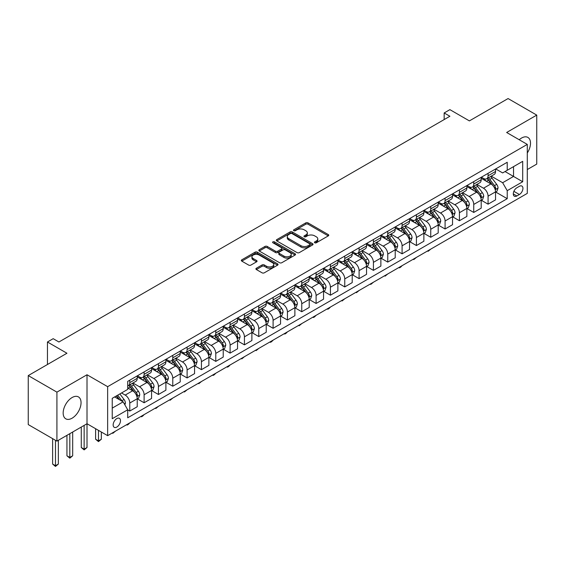 <?xml version="1.0" encoding="UTF-8"?>
<svg xmlns="http://www.w3.org/2000/svg" width="565" height="565" viewBox="0 0 565 565"><rect width="100%" height="100%" fill="white"/><g stroke="black" fill="none" stroke-linecap="round" stroke-linejoin="round"><path stroke-width="0.85" d="M314.747 242.781A1.116 0.643 0 0 0 316.329 242.781L328.286 235.88A1.589 0.918 0 0 0 328.752 235.231A1.589 0.918 0 0 0 328.286 234.581L308.024 222.885A1.589 0.918 0 0 0 305.778 222.885L293.821 229.786A1.116 0.643 0 0 0 293.489 230.245A1.116 0.643 0 0 0 293.821 230.697A1.116 0.643 0 0 0 295.396 230.697L296.943 229.807A5.092 2.938 0 0 1 304.147 229.807L305.835 230.781A5.092 2.938 0 0 1 307.325 232.858A5.092 2.938 0 0 1 305.835 234.941L304.281 235.831A1.116 0.643 0 0 0 303.956 236.283A1.116 0.643 0 0 0 304.281 236.742A1.116 0.643 0 0 0 305.863 236.742L307.409 235.845A5.092 2.938 0 0 1 314.613 235.845L316.301 236.82A5.092 2.938 0 0 1 317.791 238.903A5.092 2.938 0 0 1 316.301 240.98L314.747 241.877A1.116 0.643 0 0 0 314.423 242.329A1.116 0.643 0 0 0 314.747 242.781L314.747 241.877M72.108 418.185A12.649 7.303 120 0 0 80.371 407.04A12.649 7.303 120 0 0 78.429 396.905A12.649 7.303 120 0 0 72.108 397.534A12.649 7.303 120 0 0 63.845 408.679A12.649 7.303 120 0 0 65.78 418.813A12.649 7.303 120 0 0 72.108 418.185M527.293 152.988A12.649 7.303 120 0 0 527.88 137.415A12.649 7.303 120 0 0 521.559 138.044A12.649 7.303 120 0 0 519.228 139.746M116.821 427.055A5.191 2.995 120 0 0 120.211 422.486A5.191 2.995 120 0 0 119.413 418.326A5.191 2.995 120 0 0 116.821 418.58A5.191 2.995 120 0 0 113.431 423.157A5.191 2.995 120 0 0 114.229 427.31A5.191 2.995 120 0 0 116.821 427.055M256.369 268.241A1.589 0.918 0 0 0 255.903 268.891A1.589 0.918 0 0 0 256.369 269.54L262.054 272.817A1.589 0.918 0 0 0 264.3 272.817L277.585 265.155A1.589 0.918 0 0 0 278.051 264.505A1.589 0.918 0 0 0 277.585 263.855L257.322 252.16A1.589 0.918 0 0 0 255.076 252.16L241.792 259.822A1.589 0.918 0 0 0 241.326 260.472A1.589 0.918 0 0 0 241.792 261.122L248.656 265.084A1.589 0.918 0 0 0 250.909 265.084L256.595 261.807A1.589 0.918 0 0 0 257.061 261.157A1.589 0.918 0 0 0 256.595 260.507L253.191 258.544A4.259 2.458 0 0 1 251.941 256.8A4.259 2.458 0 0 1 254.568 254.532A4.259 2.458 0 0 1 259.208 255.062L272.549 262.767A4.259 2.458 0 0 1 273.792 264.505A4.259 2.458 0 0 1 271.165 266.772A4.259 2.458 0 0 1 266.525 266.242L264.3 264.957A1.589 0.918 0 0 0 262.054 264.957L256.369 268.241L256.369 269.54M527.293 169.549L536.75 164.09L536.75 115.105L508.083 98.557L469.388 120.896L449.895 109.645L444.168 112.958L449.895 116.263L58.922 341.995L53.188 338.682L47.453 341.995L47.453 364.503M56.917 392.138L56.917 441.124L87.01 423.743L87.01 374.757L56.917 392.138L28.25 375.591L66.945 353.245L47.453 341.995M87.01 374.757L107.647 386.672L527.293 144.4L527.293 193.385L107.647 435.664L107.647 386.672M536.75 115.105L506.65 132.485L527.293 144.4M297.056 252.612A1.589 0.918 0 0 0 299.302 252.612L312.586 244.942A1.589 0.918 0 0 0 313.052 244.292A1.589 0.918 0 0 0 312.586 243.642L292.324 231.947A1.589 0.918 0 0 0 290.078 231.947L276.794 239.617A1.589 0.918 0 0 0 276.327 240.266A1.589 0.918 0 0 0 276.794 240.916L297.056 252.612M273.361 243.028A1.116 0.643 0 0 1 274.491 243.183L295.064 255.062L281.801 262.718A1.589 0.918 0 0 1 279.555 262.718L259.293 251.022L264.978 247.76L264.978 246.439L259.293 249.723A1.589 0.918 0 0 0 258.827 250.373A1.589 0.918 0 0 0 259.293 251.022L259.293 249.723M264.978 247.76A1.589 0.918 0 0 1 267.231 247.76L267.231 246.439A1.589 0.918 0 0 0 264.978 246.439M267.231 246.439L275.445 251.185A1.589 0.918 0 0 0 277.697 251.185L281.469 249.003A1.589 0.918 0 0 0 281.935 248.353A1.589 0.918 0 0 0 281.469 247.703L272.916 242.766A1.116 0.643 0 0 1 272.584 242.314A1.116 0.643 0 0 1 273.276 241.721A1.116 0.643 0 0 1 274.491 241.855L295.085 253.749A1.589 0.918 0 0 1 295.552 254.398A1.589 0.918 0 0 1 295.085 255.048L295.085 253.749M56.917 441.124L28.25 424.576L28.25 375.591M519.376 186.302L516.855 187.757A5.029 2.903 120 0 0 513.571 192.185A5.029 2.903 120 0 0 514.341 196.21A5.029 2.903 120 0 0 516.855 195.963L519.376 194.508A5.029 2.903 120 0 0 522.66 190.08A5.029 2.903 120 0 0 521.891 186.055A5.029 2.903 120 0 0 519.376 186.302M495.703 168.921L502.638 172.925L507.229 170.277L507.229 162.268L127.711 381.382L127.711 389.391L112.237 398.325L112.237 418.714L127.711 409.78L127.711 417.789L507.229 198.682L507.229 190.666L502.638 182.728L491.239 176.146M507.229 170.277L522.703 161.343L522.703 181.732L507.229 190.666M84.143 425.403L84.143 449.168L87.01 447.508L87.01 423.743L107.647 435.664M444.168 112.958L444.168 119.575M505.046 171.541L513.536 176.435L513.536 166.64L522.703 161.343M502.638 182.728L513.536 176.435L522.703 181.732M112.237 408.121L123.128 401.835L114.646 396.934M127.711 409.844L129.78 411.038L129.78 403.029A6.483 3.743 -120 0 0 125.19 395.083L121.524 392.965M129.78 411.038L137.231 406.736L137.231 398.72A6.483 3.743 -120 0 0 132.648 390.782L127.711 387.936M137.401 398.89L144.11 402.76L144.11 394.751A6.483 3.743 -120 0 0 139.527 386.806L132.937 383.006M144.11 402.76L151.561 398.459L151.561 390.45A6.483 3.743 -120 0 0 146.978 382.505L137.231 376.876M151.738 390.613L158.44 394.49L158.44 386.474A6.483 3.743 -120 0 0 153.857 378.536L147.274 374.729M158.44 394.49L165.898 390.182L165.898 382.173A6.483 3.743 -120 0 0 161.308 374.228L151.561 368.606M166.068 382.343L172.777 386.213L172.777 378.204A6.483 3.743 -120 0 0 168.186 370.259L161.604 366.459M172.777 386.213L180.228 381.912L180.228 373.903A6.483 3.743 -120 0 0 175.637 365.958L165.898 360.329M180.397 374.065L187.107 377.936L187.107 369.927A6.483 3.743 -120 0 0 182.523 361.981L175.934 358.182M187.107 377.936L194.558 373.635L194.558 365.626A6.483 3.743 -120 0 0 189.974 357.68L180.228 352.052M194.727 365.788L201.437 369.665L201.437 361.657A6.483 3.743 -120 0 0 196.853 353.711L190.264 349.912M201.437 369.665L208.888 365.357L208.888 357.348A6.483 3.743 -120 0 0 204.304 349.41L194.558 343.781M209.064 357.518L215.774 361.388L215.774 353.379A6.483 3.743 -120 0 0 211.183 345.434L204.601 341.634M215.774 361.388L223.224 357.087L223.224 349.078A6.483 3.743 -120 0 0 218.634 341.133L208.888 335.504M223.394 349.241L230.103 353.111L230.103 345.102A6.483 3.743 -120 0 0 225.513 337.164L218.93 333.357M230.103 353.111L237.554 348.81L237.554 340.801A6.483 3.743 -120 0 0 232.971 332.856L223.224 327.234M237.724 340.97L244.433 344.841L244.433 336.832A6.483 3.743 -120 0 0 239.85 328.887L233.26 325.087M244.433 344.841L251.884 340.54L251.884 332.531A6.483 3.743 -120 0 0 247.301 324.585L237.554 318.957M252.061 332.693L258.763 336.563L258.763 328.555A6.483 3.743 -120 0 0 254.179 320.609L247.597 316.81M258.763 336.563L266.221 332.262L266.221 324.254A6.483 3.743 -120 0 0 261.63 316.308L251.884 310.679M266.39 324.416L273.1 328.293L273.1 320.284A6.483 3.743 -120 0 0 268.509 312.339L261.927 308.532M273.1 328.293L280.551 323.985L280.551 315.976A6.483 3.743 -120 0 0 275.967 308.038L266.221 302.409M280.72 316.146L287.43 320.016L287.43 312.007A6.483 3.743 -120 0 0 282.846 304.062L276.257 300.262M287.43 320.016L294.881 315.715L294.881 307.706A6.483 3.743 -120 0 0 290.297 299.761L280.551 294.132M295.057 307.869L301.759 311.739L301.759 303.73A6.483 3.743 -120 0 0 297.176 295.792L290.594 291.985M301.759 311.739L309.217 307.438L309.217 299.429A6.483 3.743 -120 0 0 304.627 291.484L294.881 285.862M309.387 299.591L316.096 303.469L316.096 295.46A6.483 3.743 -120 0 0 311.506 287.514L304.923 283.715M316.096 303.469L323.547 299.168L323.547 291.152A6.483 3.743 -120 0 0 318.964 283.213L309.217 277.585M323.717 291.321L330.426 295.191L330.426 287.182A6.483 3.743 -120 0 0 325.843 279.237L319.253 275.438M330.426 295.191L337.877 290.89L337.877 282.881A6.483 3.743 -120 0 0 333.294 274.936L323.547 269.307M338.054 283.044L344.756 286.921L344.756 278.905A6.483 3.743 -120 0 0 340.172 270.967L333.59 267.16M344.756 286.921L352.214 282.613L352.214 274.604A6.483 3.743 -120 0 0 347.623 266.659L337.877 261.037M352.383 274.774L359.093 278.644L359.093 270.635A6.483 3.743 -120 0 0 354.502 262.69L347.92 258.89M359.093 278.644L366.544 274.343L366.544 266.334A6.483 3.743 -120 0 0 361.96 258.389L352.214 252.76M366.713 266.496L373.423 270.367L373.423 262.358A6.483 3.743 -120 0 0 368.839 254.412L362.25 250.613M373.423 270.367L380.874 266.066L380.874 258.057A6.483 3.743 -120 0 0 376.29 250.111L366.544 244.49M381.05 258.219L387.752 262.096L387.752 254.088A6.483 3.743 -120 0 0 383.169 246.142L376.58 242.343M387.752 262.096L395.21 257.795L395.21 249.779A6.483 3.743 -120 0 0 390.62 241.841L380.874 236.212M395.38 249.949L402.089 253.819L402.089 245.81A6.483 3.743 -120 0 0 397.499 237.865L390.916 234.065M402.089 253.819L409.54 249.518L409.54 241.509A6.483 3.743 -120 0 0 404.95 233.564L395.21 227.935M409.71 241.672L416.419 245.549L416.419 237.533A6.483 3.743 -120 0 0 411.836 229.595L405.246 225.788M416.419 245.549L423.87 241.241L423.87 233.232A6.483 3.743 -120 0 0 419.286 225.287L409.54 219.665M424.04 233.402L430.749 237.272L430.749 229.263A6.483 3.743 -120 0 0 426.165 221.318L419.576 217.518M430.749 237.272L438.2 232.971L438.2 224.962A6.483 3.743 -120 0 0 433.616 217.017L423.87 211.388M438.376 225.124L445.086 228.995L445.086 220.986A6.483 3.743 -120 0 0 440.495 213.04L433.913 209.241M445.086 228.995L452.537 224.693L452.537 216.685A6.483 3.743 -120 0 0 447.946 208.739L438.2 203.11M452.706 216.847L459.416 220.724L459.416 212.715A6.483 3.743 -120 0 0 454.825 204.77L448.243 200.963M459.416 220.724L466.867 216.416L466.867 208.407A6.483 3.743 -120 0 0 462.283 200.469L452.537 194.84M467.036 208.577L473.745 212.447L473.745 204.438A6.483 3.743 -120 0 0 469.162 196.493L462.573 192.693M473.745 212.447L481.196 208.146L481.196 200.137A6.483 3.743 -120 0 0 476.613 192.192L466.867 186.563M481.373 200.3L488.075 204.17L488.075 196.161A6.483 3.743 -120 0 0 483.492 188.223L476.909 184.416M488.075 204.17L495.533 199.869L495.533 191.86A6.483 3.743 -120 0 0 490.943 183.915L481.196 178.293M481.373 177.198L483.492 178.42A6.483 3.743 -120 0 0 486.733 178.745A6.483 3.743 -120 0 0 488.075 175.772L488.075 173.328M467.036 185.475L469.162 186.697A6.483 3.743 -120 0 0 472.404 187.015A6.483 3.743 -120 0 0 473.745 184.049L473.745 181.598M452.706 193.746L454.825 194.974A6.483 3.743 -120 0 0 458.074 195.292A6.483 3.743 -120 0 0 459.416 192.326L459.416 189.875M438.376 202.023L440.495 203.245A6.483 3.743 -120 0 0 443.737 203.57A6.483 3.743 -120 0 0 445.086 200.596L445.086 198.146M424.04 210.293L426.165 211.522A6.483 3.743 -120 0 0 429.407 211.84A6.483 3.743 -120 0 0 430.749 208.873L430.749 206.423M409.71 218.57L411.836 219.792A6.483 3.743 -120 0 0 415.077 220.117A6.483 3.743 -120 0 0 416.419 217.144L416.419 214.7M395.38 226.847L397.499 228.069A6.483 3.743 -120 0 0 400.74 228.394A6.483 3.743 -120 0 0 402.089 225.421L402.089 222.97M381.05 235.118L383.169 236.347A6.483 3.743 -120 0 0 386.411 236.664A6.483 3.743 -120 0 0 387.752 233.698L387.752 231.247M366.713 243.395L368.839 244.617A6.483 3.743 -120 0 0 372.081 244.942A6.483 3.743 -120 0 0 373.423 241.968L373.423 239.525M352.383 251.665L354.502 252.894A6.483 3.743 -120 0 0 357.744 253.212A6.483 3.743 -120 0 0 359.093 250.246L359.093 247.795M338.054 259.942L340.172 261.164A6.483 3.743 -120 0 0 343.414 261.489A6.483 3.743 -120 0 0 344.756 258.523L344.756 256.072M323.717 268.22L325.843 269.441A6.483 3.743 -120 0 0 329.084 269.766A6.483 3.743 -120 0 0 330.426 266.793L330.426 264.342M309.387 276.49L311.506 277.719A6.483 3.743 -120 0 0 314.754 278.037A6.483 3.743 -120 0 0 316.096 275.07L316.096 272.62M295.057 284.767L297.176 285.989A6.483 3.743 -120 0 0 300.418 286.314A6.483 3.743 -120 0 0 301.759 283.34L301.759 280.897M280.72 293.044L282.846 294.266A6.483 3.743 -120 0 0 286.088 294.584A6.483 3.743 -120 0 0 287.43 291.618L287.43 289.167M266.39 301.315L268.509 302.543A6.483 3.743 -120 0 0 271.758 302.861A6.483 3.743 -120 0 0 273.1 299.895L273.1 297.444M252.061 309.592L254.179 310.814A6.483 3.743 -120 0 0 257.421 311.138A6.483 3.743 -120 0 0 258.763 308.165L258.763 305.714M237.724 317.862L239.85 319.091A6.483 3.743 -120 0 0 243.091 319.409A6.483 3.743 -120 0 0 244.433 316.442L244.433 313.992M223.394 326.139L225.513 327.361A6.483 3.743 -120 0 0 228.761 327.686A6.483 3.743 -120 0 0 230.103 324.713L230.103 322.269M209.064 334.416L211.183 335.638A6.483 3.743 -120 0 0 214.425 335.956A6.483 3.743 -120 0 0 215.774 332.99L215.774 330.539M194.727 342.687L196.853 343.916A6.483 3.743 -120 0 0 200.095 344.233A6.483 3.743 -120 0 0 201.437 341.267L201.437 338.816M180.397 350.964L182.523 352.186A6.483 3.743 -120 0 0 185.765 352.511A6.483 3.743 -120 0 0 187.107 349.537L187.107 347.087M166.068 359.234L168.186 360.463A6.483 3.743 -120 0 0 171.428 360.781A6.483 3.743 -120 0 0 172.777 357.815L172.777 355.364M151.738 367.511L153.857 368.733A6.483 3.743 -120 0 0 157.098 369.058A6.483 3.743 -120 0 0 158.44 366.092L158.44 363.641M137.401 375.789L139.527 377.01A6.483 3.743 -120 0 0 142.768 377.335A6.483 3.743 -120 0 0 144.11 374.362L144.11 371.911M495.703 192.029L507.229 198.682M486.733 178.745L494.184 174.444A6.483 3.743 -120 0 0 495.533 171.47L495.533 169.02M472.404 187.015L479.855 182.714A6.483 3.743 -120 0 0 481.196 179.748L481.196 177.297M458.074 195.292L465.525 190.991A6.483 3.743 -120 0 0 466.867 188.018L466.867 185.574M443.737 203.57L451.195 199.261A6.483 3.743 -120 0 0 452.537 196.295L452.537 193.844M429.407 211.84L436.858 207.539A6.483 3.743 -120 0 0 438.2 204.572L438.2 202.122M415.077 220.117L422.528 215.816A6.483 3.743 -120 0 0 423.87 212.843L423.87 210.392M400.74 228.394L408.198 224.086A6.483 3.743 -120 0 0 409.54 221.12L409.54 218.669M386.411 236.664L393.861 232.363A6.483 3.743 -120 0 0 395.21 229.39L395.21 226.946M372.081 244.942L379.532 240.641A6.483 3.743 -120 0 0 380.874 237.667L380.874 235.217M357.744 253.212L365.202 248.911A6.483 3.743 -120 0 0 366.544 245.945L366.544 243.494M343.414 261.489L350.865 257.188A6.483 3.743 -120 0 0 352.214 254.215L352.214 251.771M329.084 269.766L336.535 265.458A6.483 3.743 -120 0 0 337.877 262.492L337.877 260.041M314.754 278.037L322.205 273.735A6.483 3.743 -120 0 0 323.547 270.769L323.547 268.319M300.418 286.314L307.869 282.013A6.483 3.743 -120 0 0 309.217 279.039L309.217 276.589M286.088 294.584L293.539 290.283A6.483 3.743 -120 0 0 294.881 287.317L294.881 284.866M271.758 302.861L279.209 298.56A6.483 3.743 -120 0 0 280.551 295.587L280.551 293.143M257.421 311.138L264.872 306.83A6.483 3.743 -120 0 0 266.221 303.864L266.221 301.413M243.091 319.409L250.542 315.108A6.483 3.743 -120 0 0 251.884 312.141L251.884 309.691M228.761 327.686L236.212 323.385A6.483 3.743 -120 0 0 237.554 320.412L237.554 317.961M214.425 335.956L221.883 331.655A6.483 3.743 -120 0 0 223.224 328.689L223.224 326.238M200.095 344.233L207.546 339.932A6.483 3.743 -120 0 0 208.888 336.959L208.888 334.515M185.765 352.511L193.216 348.202A6.483 3.743 -120 0 0 194.558 345.236L194.558 342.786M171.428 360.781L178.886 356.48A6.483 3.743 -120 0 0 180.228 353.513L180.228 351.063M157.098 369.058L164.549 364.757A6.483 3.743 -120 0 0 165.898 361.784L165.898 359.333M142.768 377.335L150.219 373.027A6.483 3.743 -120 0 0 151.561 370.061L151.561 367.61M127.711 385.867A6.483 3.743 -120 0 0 128.432 385.605L135.89 381.304A6.483 3.743 -120 0 0 137.231 378.338L137.231 375.887M128.432 385.605A6.483 3.743 -120 0 0 129.78 382.639L129.78 380.189M123.128 401.835L127.711 409.78M315.192 242.943L316.301 242.307A5.092 2.938 0 0 0 317.791 240.224L317.791 238.903M307.325 232.858L307.325 234.185A5.092 2.938 0 0 1 305.835 236.262L304.733 236.897M328.265 235.895L308.024 224.206A1.589 0.918 0 0 0 305.778 224.206L294.266 230.859M312.565 244.956L292.324 233.274A1.589 0.918 0 0 0 290.078 233.274L276.815 240.93M309.768 244.751A1.116 0.643 0 0 0 310.1 244.292A1.116 0.643 0 0 0 309.768 243.84L291.992 233.571A1.116 0.643 0 0 0 290.41 233.571L288.779 234.517A5.092 2.938 0 0 0 287.288 236.594A5.092 2.938 0 0 0 288.779 238.677L300.933 245.69A5.092 2.938 0 0 0 308.137 245.69L309.768 244.751L309.768 246.072A1.116 0.643 0 0 0 310.1 245.62L310.1 244.292M287.288 236.594L287.288 237.922A5.092 2.938 0 0 0 288.779 239.998L288.779 238.677M309.768 246.072L308.137 247.018A5.092 2.938 0 0 1 300.933 247.018L288.779 239.998M267.231 247.76L275.445 252.506A1.589 0.918 0 0 0 277.697 252.506L281.469 250.33A1.589 0.918 0 0 0 281.935 249.681L281.935 248.353M283.969 256.107A4.259 2.458 0 0 0 288.609 256.637A4.259 2.458 0 0 0 291.236 254.363A4.259 2.458 0 0 0 289.993 252.626L285.29 249.914A1.589 0.918 0 0 0 283.044 249.914L279.272 252.089A1.589 0.918 0 0 0 278.806 252.739A1.589 0.918 0 0 0 279.272 253.388L283.969 256.107L283.969 257.428A4.259 2.458 0 0 0 288.609 257.958A4.259 2.458 0 0 0 291.236 255.691L291.236 254.363M278.806 252.739L278.806 254.066A1.589 0.918 0 0 0 279.272 254.716L279.272 253.388M283.969 257.428L279.272 254.716M273.792 264.505L273.792 265.825A4.259 2.458 0 0 1 271.165 268.1A4.259 2.458 0 0 1 266.525 267.563L264.3 266.285A1.589 0.918 0 0 0 262.054 266.285L256.39 269.547M251.941 256.8L251.941 258.127A4.259 2.458 0 0 0 253.191 259.865L253.191 258.544M256.595 260.507L256.595 261.807L253.191 259.865M277.563 265.162L257.322 253.48A1.589 0.918 0 0 0 255.076 253.48L241.813 261.136M495.533 192.128L496.91 191.33L498.055 188.018A4.294 2.479 -120 0 0 496.684 184.36L491.995 178.109A12.402 7.161 -120 0 0 490.646 176.485M485.985 181.054A12.402 7.161 -120 0 0 483.442 178.392M495.138 189.494L495.731 188.202A4.294 2.479 -120 0 0 494.502 185.617L489.82 179.366A12.402 7.161 -120 0 0 488.464 177.742M487.313 178.413A10.297 5.947 60 0 1 489 180.334L492.963 185.624M487.087 178.54A12.402 7.161 60 0 1 488.443 180.157L491.557 184.317M430.827 249.073L428.115 251.305L427.536 250.973M428.115 250.641L428.115 251.305M481.196 200.398L482.574 199.607L483.718 196.295A4.294 2.479 -120 0 0 482.348 192.637L477.665 186.379A12.402 7.161 -120 0 0 476.309 184.762M471.655 189.324A12.402 7.161 -120 0 0 469.112 186.669M480.808 197.771L481.401 196.479A4.294 2.479 -120 0 0 480.172 193.894L475.49 187.644A12.402 7.161 -120 0 0 474.134 186.019M472.976 186.683A10.297 5.947 60 0 1 474.671 188.604L478.633 193.901M472.757 186.817A12.402 7.161 60 0 1 474.113 188.435L477.227 192.594M416.497 257.35L413.785 259.582L413.206 259.25M413.785 258.918L413.785 259.582M466.867 208.676L468.244 207.878L469.388 204.572A4.294 2.479 -120 0 0 468.018 200.914L463.335 194.657A12.402 7.161 -120 0 0 461.979 193.039M457.318 197.602A12.402 7.161 -120 0 0 454.783 194.946M466.478 206.041L467.071 204.756A4.294 2.479 -120 0 0 465.843 202.171L461.153 195.914A12.402 7.161 -120 0 0 459.804 194.296M458.646 194.96A10.297 5.947 60 0 1 460.334 196.881L464.303 202.171M458.427 195.087A12.402 7.161 60 0 1 459.776 196.712L462.89 200.865M402.16 265.628L400.599 267.196L399.448 267.852L398.876 267.52M399.448 267.189L399.448 267.852M452.537 216.946L453.914 216.155L455.058 212.843A4.294 2.479 -120 0 0 453.688 209.184L448.998 202.934A12.402 7.161 -120 0 0 447.65 201.31M442.988 205.879A12.402 7.161 -120 0 0 440.446 203.216M452.141 214.319L452.735 213.026A4.294 2.479 -120 0 0 451.506 210.441L446.823 204.191A12.402 7.161 -120 0 0 445.467 202.567M444.316 203.238A10.297 5.947 60 0 1 446.004 205.159L449.966 210.448M444.09 203.365A12.402 7.161 60 0 1 445.446 204.982L448.561 209.142M387.83 273.898L385.118 276.13L384.546 275.798M385.118 275.466L385.118 276.13M438.2 225.223L439.577 224.432L440.728 221.12A4.294 2.479 -120 0 0 439.351 217.461L434.669 211.204A12.402 7.161 -120 0 0 433.313 209.587M428.658 214.149A12.402 7.161 -120 0 0 426.116 211.494M437.811 222.589L438.405 221.303A4.294 2.479 -120 0 0 437.176 218.719L432.493 212.461A12.402 7.161 -120 0 0 431.137 210.844M429.986 211.508A10.297 5.947 60 0 1 431.674 213.429L435.636 218.726M429.76 211.635A12.402 7.161 60 0 1 431.116 213.259L434.231 217.419M373.5 282.175L370.788 284.407L370.209 284.075M370.788 283.743L370.788 284.407M423.87 233.5L425.247 232.702L426.391 229.39A4.294 2.479 -120 0 0 425.021 225.732L420.339 219.481A12.402 7.161 -120 0 0 418.983 217.857M414.322 222.426A12.402 7.161 -120 0 0 411.786 219.771M423.482 230.866L424.075 229.574A4.294 2.479 -120 0 0 422.846 226.989L418.157 220.738A12.402 7.161 -120 0 0 416.808 219.114M415.649 219.785A10.297 5.947 60 0 1 417.344 221.706L421.306 226.996M415.43 219.912A12.402 7.161 60 0 1 416.779 221.529L419.894 225.689M359.163 290.452L356.451 292.677L355.879 292.345M356.451 292.013L356.451 292.677M409.54 241.771L410.917 240.98L412.062 237.667A4.294 2.479 -120 0 0 410.691 234.009L406.002 227.759A12.402 7.161 -120 0 0 404.653 226.134M399.992 230.697A12.402 7.161 -120 0 0 397.449 228.041M409.145 239.143L409.738 237.851A4.294 2.479 -120 0 0 408.509 235.266L403.827 229.016A12.402 7.161 -120 0 0 402.471 227.391M401.32 228.055A10.297 5.947 60 0 1 403.007 229.983L406.977 235.273M401.101 228.189A12.402 7.161 60 0 1 402.45 229.807L405.564 233.966M344.834 298.723L342.122 300.954L341.55 300.622M342.122 300.29L342.122 300.954M395.21 250.048L396.581 249.25L397.732 245.945A4.294 2.479 -120 0 0 396.355 242.286L391.672 236.029A12.402 7.161 -120 0 0 390.316 234.411M385.662 238.974A12.402 7.161 -120 0 0 383.119 236.318M394.815 247.413L395.408 246.128A4.294 2.479 -120 0 0 394.179 243.543L389.497 237.286A12.402 7.161 -120 0 0 388.141 235.669M386.99 236.332A10.297 5.947 60 0 1 388.678 238.253L392.64 243.543M386.764 236.46A12.402 7.161 60 0 1 388.12 238.084L391.234 242.237M330.504 307L328.936 308.568L327.792 309.224L327.213 308.893M327.792 308.568L327.792 309.224M380.874 258.318L382.251 257.527L383.395 254.215A4.294 2.479 -120 0 0 382.025 250.556L377.342 244.306A12.402 7.161 -120 0 0 375.986 242.682M371.325 247.251A12.402 7.161 -120 0 0 368.79 244.589M380.485 255.691L381.078 254.398A4.294 2.479 -120 0 0 379.85 251.813L375.16 245.563A12.402 7.161 -120 0 0 373.811 243.939M372.653 244.61A10.297 5.947 60 0 1 374.348 246.531L378.31 251.821M372.434 244.737A12.402 7.161 60 0 1 373.79 246.354L376.904 250.514M316.167 315.27L314.606 316.838L313.455 317.502L312.883 317.17M313.455 316.838L313.455 317.502M366.544 266.595L367.921 265.804L369.065 262.492A4.294 2.479 -120 0 0 367.695 258.834L363.005 252.576A12.402 7.161 -120 0 0 361.657 250.959M356.995 255.521A12.402 7.161 -120 0 0 354.46 252.866M366.148 263.961L366.749 262.676A4.294 2.479 -120 0 0 365.513 260.091L360.83 253.833A12.402 7.161 -120 0 0 359.474 252.216M358.323 252.88A10.297 5.947 60 0 1 360.011 254.801L363.98 260.098M358.104 253.007A12.402 7.161 60 0 1 359.453 254.631L362.568 258.791M301.837 323.547L299.125 325.779L298.553 325.447M299.125 325.115L299.125 325.779M352.214 274.873L353.584 274.074L354.735 270.769A4.294 2.479 -120 0 0 353.365 267.104L348.676 260.853A12.402 7.161 -120 0 0 347.327 259.229M342.665 263.798A12.402 7.161 -120 0 0 340.123 261.143M351.818 272.238L352.412 270.946A4.294 2.479 -120 0 0 351.183 268.368L346.5 262.111A12.402 7.161 -120 0 0 345.144 260.493M343.993 261.157A10.297 5.947 60 0 1 345.681 263.078L349.643 268.368M343.767 261.284A12.402 7.161 60 0 1 345.123 262.909L348.238 267.061M287.507 331.825L285.939 333.392L284.795 334.049L284.216 333.717M284.795 333.385L284.795 334.049M337.877 283.143L339.254 282.352L340.398 279.039A4.294 2.479 -120 0 0 339.028 275.381L334.346 269.131A12.402 7.161 -120 0 0 332.99 267.506M328.336 272.076A12.402 7.161 -120 0 0 325.793 269.413M337.489 280.515L338.082 279.223A4.294 2.479 -120 0 0 336.853 276.638L332.163 270.388A12.402 7.161 -120 0 0 330.815 268.763M329.656 269.434A10.297 5.947 60 0 1 331.351 271.355L335.313 276.645M329.437 269.562A12.402 7.161 60 0 1 330.793 271.179L333.908 275.339M273.178 340.095L271.61 341.663L270.458 342.326L269.886 341.995M270.458 341.663L270.458 342.326M323.547 291.42L324.924 290.622L326.069 287.317A4.294 2.479 -120 0 0 324.698 283.658L320.016 277.401A12.402 7.161 -120 0 0 318.66 275.784M313.999 280.346A12.402 7.161 -120 0 0 311.463 277.69M323.159 288.786L323.752 287.5A4.294 2.479 -120 0 0 322.516 284.915L317.834 278.658A12.402 7.161 -120 0 0 316.478 277.041M315.327 277.705A10.297 5.947 60 0 1 317.014 279.626L320.984 284.922M315.108 277.832A12.402 7.161 60 0 1 316.457 279.456L319.571 283.609M258.841 348.372L256.129 350.604L255.557 350.272M256.129 349.94L256.129 350.604M309.217 299.697L310.588 298.899L311.739 295.587A4.294 2.479 -120 0 0 310.369 291.928L305.679 285.678A12.402 7.161 -120 0 0 304.33 284.054M299.669 288.623A12.402 7.161 -120 0 0 297.126 285.961M308.822 297.063L309.415 295.77A4.294 2.479 -120 0 0 308.186 293.186L303.504 286.935A12.402 7.161 -120 0 0 302.148 285.311M300.997 285.982A10.297 5.947 60 0 1 302.685 287.903L306.647 293.193M300.771 286.109A12.402 7.161 60 0 1 302.127 287.726L305.241 291.886M244.511 356.642L241.799 358.874L241.22 358.542M241.799 358.21L241.799 358.874M294.881 307.967L296.258 307.176L297.402 303.864A4.294 2.479 -120 0 0 296.032 300.206L291.349 293.948A12.402 7.161 -120 0 0 289.993 292.331M285.339 296.893A12.402 7.161 -120 0 0 282.797 294.238M294.492 305.34L295.085 304.048A4.294 2.479 -120 0 0 293.856 301.463L289.167 295.213A12.402 7.161 -120 0 0 287.818 293.588M286.66 294.252A10.297 5.947 60 0 1 288.355 296.173L292.317 301.47M286.441 294.379A12.402 7.161 60 0 1 287.797 296.004L290.911 300.163M230.181 364.919L228.613 366.487L227.462 367.151L226.89 366.819M227.462 366.487L227.462 367.151M280.551 316.245L281.928 315.447L283.072 312.141A4.294 2.479 -120 0 0 281.702 308.483L277.02 302.226A12.402 7.161 -120 0 0 275.663 300.608M271.002 305.171A12.402 7.161 -120 0 0 268.467 302.515M280.162 313.61L280.756 312.325A4.294 2.479 -120 0 0 279.52 309.74L274.837 303.483A12.402 7.161 -120 0 0 273.488 301.865M272.33 302.529A10.297 5.947 60 0 1 274.018 304.45L277.987 309.74M272.111 302.656A12.402 7.161 60 0 1 273.46 304.281L276.575 308.434M215.844 373.197L214.276 374.764L213.132 375.421L212.56 375.089M213.132 374.757L213.132 375.421M266.221 324.515L267.598 323.724L268.742 320.412A4.294 2.479 -120 0 0 267.372 316.753L262.683 310.503A12.402 7.161 -120 0 0 261.334 308.878M256.672 313.448A12.402 7.161 -120 0 0 254.13 310.785M265.825 321.888L266.419 320.595A4.294 2.479 -120 0 0 265.19 318.01L260.507 311.76A12.402 7.161 -120 0 0 259.151 310.136M258 310.807A10.297 5.947 60 0 1 259.688 312.728L263.65 318.017M257.774 310.934A12.402 7.161 60 0 1 259.13 312.551L262.245 316.711M201.514 381.467L198.802 383.699L198.223 383.367M198.802 383.035L198.802 383.699M251.884 332.792L253.261 332.001L254.405 328.689A4.294 2.479 -120 0 0 253.035 325.03L248.353 318.773A12.402 7.161 -120 0 0 246.997 317.156M242.343 321.718A12.402 7.161 -120 0 0 239.8 319.063M251.496 330.158L252.089 328.872A4.294 2.479 -120 0 0 250.86 326.288L246.178 320.03A12.402 7.161 -120 0 0 244.822 318.413M243.663 319.077A10.297 5.947 60 0 1 245.358 320.998L249.32 326.295M243.444 319.204A12.402 7.161 60 0 1 244.8 320.828L247.915 324.988M187.185 389.744L184.472 391.976L183.893 391.644M184.472 391.312L184.472 391.976M237.554 341.069L238.931 340.271L240.076 336.959A4.294 2.479 -120 0 0 238.705 333.301L234.023 327.05A12.402 7.161 -120 0 0 232.667 325.426M228.006 329.995A12.402 7.161 -120 0 0 225.47 327.34M237.166 338.435L237.759 337.143A4.294 2.479 -120 0 0 236.53 334.558L231.841 328.307A12.402 7.161 -120 0 0 230.492 326.683M229.334 327.354A10.297 5.947 60 0 1 231.021 329.275L234.991 334.565M229.115 327.481A12.402 7.161 60 0 1 230.464 329.098L233.578 333.258M172.848 398.021L170.136 400.246L169.564 399.914M170.136 399.582L170.136 400.246M223.224 349.339L224.602 348.548L225.746 345.236A4.294 2.479 -120 0 0 224.376 341.578L219.686 335.32A12.402 7.161 -120 0 0 218.337 333.703M213.676 338.266A12.402 7.161 -120 0 0 211.133 335.61M222.829 346.712L223.422 345.42A4.294 2.479 -120 0 0 222.193 342.835L217.511 336.585A12.402 7.161 -120 0 0 216.155 334.96M215.004 335.624A10.297 5.947 60 0 1 216.692 337.552L220.654 342.842M214.778 335.758A12.402 7.161 60 0 1 216.134 337.376L219.248 341.535M158.518 406.291L155.806 408.523L155.234 408.191M155.806 407.859L155.806 408.523M208.888 357.617L210.265 356.819L211.416 353.513A4.294 2.479 -120 0 0 210.039 349.855L205.356 343.598A12.402 7.161 -120 0 0 204 341.98M199.346 346.543A12.402 7.161 -120 0 0 196.804 343.887M208.499 354.982L209.092 353.697A4.294 2.479 -120 0 0 207.864 351.112L203.181 344.855A12.402 7.161 -120 0 0 201.825 343.238M200.674 343.901A10.297 5.947 60 0 1 202.362 345.822L206.324 351.112M200.448 344.029A12.402 7.161 60 0 1 201.804 345.653L204.918 349.806M144.188 414.569L142.62 416.137L141.476 416.793L140.897 416.462M141.476 416.137L141.476 416.793M194.558 365.887L195.935 365.096L197.079 361.784A4.294 2.479 -120 0 0 195.709 358.125L191.027 351.875A12.402 7.161 -120 0 0 189.671 350.251M185.009 354.82A12.402 7.161 -120 0 0 182.474 352.157M194.169 363.26L194.763 361.967A4.294 2.479 -120 0 0 193.534 359.382L188.844 353.132A12.402 7.161 -120 0 0 187.495 351.508M186.337 352.179A10.297 5.947 60 0 1 188.032 354.1L191.994 359.389M186.118 352.306A12.402 7.161 60 0 1 187.467 353.923L190.582 358.083M129.851 422.839L128.29 424.407L127.139 425.071L126.567 424.739M127.139 424.407L127.139 425.071M180.228 374.164L181.605 373.373L182.749 370.061A4.294 2.479 -120 0 0 181.379 366.402L176.69 360.145A12.402 7.161 -120 0 0 175.341 358.528M170.679 363.09A12.402 7.161 -120 0 0 168.144 360.435M179.832 371.53L180.426 370.245A4.294 2.479 -120 0 0 179.197 367.66L174.514 361.402A12.402 7.161 -120 0 0 173.158 359.785M172.007 360.449A10.297 5.947 60 0 1 173.695 362.37L177.664 367.667M171.788 360.576A12.402 7.161 60 0 1 173.137 362.2L176.252 366.36M115.521 431.116L112.809 433.348L112.237 433.016M112.809 432.684L112.809 433.348M165.898 382.441L167.268 381.643L168.419 378.338A4.294 2.479 -120 0 0 167.042 374.673L162.36 368.422A12.402 7.161 -120 0 0 161.004 366.798M156.35 371.367A12.402 7.161 -120 0 0 153.807 368.712M165.503 379.807L166.096 378.515A4.294 2.479 -120 0 0 164.867 375.937L160.185 369.68A12.402 7.161 -120 0 0 158.829 368.062M157.677 368.726A10.297 5.947 60 0 1 159.365 370.647L163.327 375.937M157.451 368.853A12.402 7.161 60 0 1 158.807 370.478L161.922 374.63M98.48 430.368L98.48 440.891L101.34 439.238L101.34 432.02M101.34 439.238L98.48 441.618L95.612 439.238L95.612 428.708M95.612 439.238L98.48 440.891L98.48 441.618M151.561 390.712L152.938 389.921L154.083 386.608A4.294 2.479 -120 0 0 152.712 382.95L148.03 376.7A12.402 7.161 -120 0 0 146.674 375.075M142.013 379.645A12.402 7.161 -120 0 0 139.477 376.982M151.173 388.084L151.766 386.792A4.294 2.479 -120 0 0 150.537 384.207L145.848 377.957A12.402 7.161 -120 0 0 144.499 376.332M143.341 376.996A10.297 5.947 60 0 1 145.036 378.924L148.998 384.214M143.122 377.13A12.402 7.161 60 0 1 144.478 378.748L147.592 382.908M87.01 447.508L84.143 449.895L81.275 447.508L81.275 427.055M81.275 447.508L84.143 449.168L84.143 449.895M137.231 398.989L138.609 398.191L139.753 394.886A4.294 2.479 -120 0 0 138.383 391.227L133.693 384.97A12.402 7.161 -120 0 0 132.344 383.352M136.836 396.355L137.436 395.069A4.294 2.479 -120 0 0 136.2 392.484L131.518 386.227A12.402 7.161 -120 0 0 130.162 384.61M129.011 385.274A10.297 5.947 60 0 1 130.699 387.195L134.668 392.491M128.792 385.401A12.402 7.161 60 0 1 130.141 387.025L133.255 391.178M69.813 433.673L69.813 457.438L72.68 455.786L72.68 432.02M72.68 455.786L69.813 458.166L66.945 455.786L66.945 435.333M66.945 455.786L69.813 457.438L69.813 458.166M124.851 404.815L125.423 403.156A4.294 2.479 -120 0 0 124.053 399.497L119.872 393.918M122.259 401.334A4.294 2.479 -120 0 0 121.871 400.755L117.689 395.175M116.616 395.797L119.618 399.808M116.312 395.973L118.862 399.37M55.483 440.297L55.483 465.715L58.35 464.063L58.35 440.297M58.35 464.063L55.483 466.443L52.616 464.063L52.616 438.638M52.616 464.063L55.483 465.715L55.483 466.443M125.19 395.083L132.648 390.782M139.527 386.806L146.978 382.505M153.857 378.536L161.308 374.228M168.186 370.259L175.637 365.958M182.523 361.981L189.974 357.68M196.853 353.711L204.304 349.41M211.183 345.434L218.634 341.133M225.513 337.164L232.971 332.856M239.85 328.887L247.301 324.585M254.179 320.609L261.63 316.308M268.509 312.339L275.967 308.038M282.846 304.062L290.297 299.761M297.176 295.792L304.627 291.484M311.506 287.514L318.964 283.213M325.843 279.237L333.294 274.936M340.172 270.967L347.623 266.659M354.502 262.69L361.96 258.389M368.839 254.412L376.29 250.111M383.169 246.142L390.62 241.841M397.499 237.865L404.95 233.564M411.836 229.595L419.286 225.287M426.165 221.318L433.616 217.017M440.495 213.04L447.946 208.739M454.825 204.77L462.283 200.469M469.162 196.493L476.613 192.192M483.492 188.223L490.943 183.915M488.075 175.772L495.533 171.47M488.075 196.161L495.533 191.86M473.745 204.438L481.196 200.137M473.745 184.049L481.196 179.748M459.416 212.715L466.867 208.407M459.416 192.326L466.867 188.018M445.086 220.986L452.537 216.685M445.086 200.596L452.537 196.295M430.749 229.263L438.2 224.962M430.749 208.873L438.2 204.572M416.419 237.533L423.87 233.232M416.419 217.144L423.87 212.843M402.089 245.81L409.54 241.509M402.089 225.421L409.54 221.12M387.752 254.088L395.21 249.779M387.752 233.698L395.21 229.39M373.423 262.358L380.874 258.057M373.423 241.968L380.874 237.667M359.093 270.635L366.544 266.334M359.093 250.246L366.544 245.945M344.756 278.905L352.214 274.604M344.756 258.523L352.214 254.215M330.426 287.182L337.877 282.881M330.426 266.793L337.877 262.492M316.096 295.46L323.547 291.152M316.096 275.07L323.547 270.769M301.759 303.73L309.217 299.429M301.759 283.34L309.217 279.039M287.43 312.007L294.881 307.706M287.43 291.618L294.881 287.317M273.1 320.284L280.551 315.976M273.1 299.895L280.551 295.587M258.763 328.555L266.221 324.254M258.763 308.165L266.221 303.864M244.433 336.832L251.884 332.531M244.433 316.442L251.884 312.141M230.103 345.102L237.554 340.801M230.103 324.713L237.554 320.412M215.774 353.379L223.224 349.078M215.774 332.99L223.224 328.689M201.437 361.657L208.888 357.348M201.437 341.267L208.888 336.959M187.107 369.927L194.558 365.626M187.107 349.537L194.558 345.236M172.777 378.204L180.228 373.903M172.777 357.815L180.228 353.513M158.44 386.474L165.898 382.173M158.44 366.092L165.898 361.784M144.11 394.751L151.561 390.45M144.11 374.362L151.561 370.061M129.78 403.029L137.231 398.72M129.78 382.639L137.231 378.338M513.882 191.337L519.376 194.508M513.303 193.915L516.855 195.963M316.301 242.307L316.301 240.98M304.281 236.742L304.281 235.831M305.835 236.262L305.835 234.941M293.821 230.697L293.821 229.786M305.778 224.206L305.778 222.885M308.024 224.206L308.024 222.885M328.286 235.88L328.286 234.581M276.794 240.916L276.794 239.617M290.078 233.274L290.078 231.947M292.324 233.274L292.324 231.947M312.586 244.942L312.586 243.642M300.933 247.018L300.933 245.69M308.137 247.018L308.137 245.69M275.445 252.506L275.445 251.185M277.697 252.506L277.697 251.185M281.469 250.33L281.469 249.003M274.491 243.183L274.491 241.855M262.054 266.285L262.054 264.957M264.3 266.285L264.3 264.957M266.525 267.563L266.525 266.242M241.792 261.122L241.792 259.822M255.076 253.48L255.076 252.16M257.322 253.48L257.322 252.16M277.585 265.155L277.585 263.855M495.208 189.727L498.026 188.103M489.82 179.366L491.995 178.109M486.444 181.316L488.443 180.157M494.502 185.617L496.684 184.36M494.163 187.298L495.731 188.202M480.879 198.004L483.689 196.38M475.49 187.644L477.665 186.379M472.107 189.593L474.113 188.435M480.172 193.894L482.348 192.637M479.833 195.575L481.401 196.479M466.549 206.281L469.36 204.65M461.153 195.914L463.335 194.657M457.777 197.863L459.776 196.712M465.843 202.171L468.018 200.914M465.496 203.845L467.071 204.756M452.212 214.552L455.03 212.927M446.823 204.191L448.998 202.934M443.447 206.14L445.446 204.982M451.506 210.441L453.688 209.184M451.167 212.122L452.735 213.026M437.882 222.829L440.7 221.205M432.493 212.461L434.669 211.204M429.11 214.418L431.116 213.259M437.176 218.719L439.351 217.461M436.837 220.392L438.405 221.303M423.552 231.099L426.363 229.475M418.157 220.738L420.339 219.481M414.781 222.688L416.779 221.529M422.846 226.989L425.021 225.732M422.5 228.67L424.075 229.574M409.215 239.376L412.033 237.752M403.827 229.016L406.002 227.759M400.451 230.965L402.45 229.807M408.509 235.266L410.691 234.009M408.17 236.947L409.738 237.851M394.886 247.654L397.704 246.022M389.497 237.286L391.672 236.029M386.114 239.235L388.12 238.084M394.179 243.543L396.355 242.286M393.84 245.217L395.408 246.128M380.556 255.924L383.367 254.299M375.16 245.563L377.342 244.306M371.784 247.512L373.79 246.354M379.85 251.813L382.025 250.556M379.503 253.494L381.078 254.398M366.219 264.201L369.037 262.577M360.83 253.833L363.005 252.576M357.454 255.79L359.453 254.631M365.513 260.091L367.695 258.834M365.174 261.772L366.749 262.676M351.889 272.471L354.707 270.847M346.5 262.111L348.676 260.853M343.117 264.06L345.123 262.909M351.183 268.368L353.365 267.104M350.844 270.042L352.412 270.946M337.559 280.748L340.37 279.124M332.163 270.388L334.346 269.131M328.788 272.337L330.793 271.179M336.853 276.638L339.028 275.381M336.514 278.319L338.082 279.223M323.229 289.026L326.04 287.401M317.834 278.658L320.016 277.401M314.458 280.607L316.457 279.456M322.516 284.915L324.698 283.658M322.177 286.589L323.752 287.5M308.893 297.296L311.711 295.672M303.504 286.935L305.679 285.678M300.121 288.885L302.127 287.726M308.186 293.186L310.369 291.928M307.847 294.866L309.415 295.77M294.563 305.573L297.374 303.949M289.167 295.213L291.349 293.948M285.791 297.162L287.797 296.004M293.856 301.463L296.032 300.206M293.518 303.144L295.085 304.048M280.233 313.843L283.044 312.219M274.837 303.483L277.02 302.226M271.461 305.432L273.46 304.281M279.52 309.74L281.702 308.483M279.181 311.414L280.756 312.325M265.896 322.121L268.714 320.496M260.507 311.76L262.683 310.503M257.132 313.709L259.13 312.551M265.19 318.01L267.372 316.753M264.851 319.691L266.419 320.595M251.566 330.398L254.377 328.774M246.178 320.03L248.353 318.773M242.795 321.986L244.8 320.828M250.86 326.288L253.035 325.03M250.521 327.961L252.089 328.872M237.236 338.668L240.047 337.044M231.841 328.307L234.023 327.05M228.465 330.257L230.464 329.098M236.53 334.558L238.705 333.301M236.184 336.239L237.759 337.143M222.9 346.945L225.718 345.321M217.511 336.585L219.686 335.32M214.135 338.534L216.134 337.376M222.193 342.835L224.376 341.578M221.854 344.516L223.422 345.42M208.57 355.223L211.388 353.591M203.181 344.855L205.356 343.598M199.798 346.804L201.804 345.653M207.864 351.112L210.039 349.855M207.524 352.786L209.092 353.697M194.24 363.493L197.051 361.868M188.844 353.132L191.027 351.875M185.468 355.081L187.467 353.923M193.534 359.382L195.709 358.125M193.188 361.063L194.763 361.967M179.903 371.77L182.721 370.146M174.514 361.402L176.69 360.145M171.138 363.359L173.137 362.2M179.197 367.66L181.379 366.402M178.858 369.333L180.426 370.245M165.573 380.04L168.391 378.416M160.185 369.68L162.36 368.422M156.802 371.629L158.807 370.478M164.867 375.937L167.042 374.673M164.528 377.611L166.096 378.515M151.243 388.317L154.054 386.693M145.848 377.957L148.03 376.7M142.472 379.906L144.478 378.748M150.537 384.207L152.712 382.95M150.191 385.888L151.766 386.792M136.907 396.595L139.725 394.963M131.518 386.227L133.693 384.97M128.142 388.176L130.141 387.025M136.2 392.484L138.383 391.227M135.861 394.158L137.436 395.069M124.3 403.869L125.395 403.241M121.871 400.755L124.053 399.497"/></g></svg>
